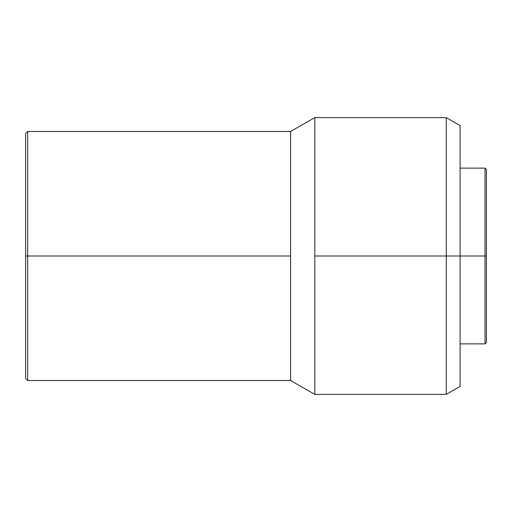 <?xml version="1.0" encoding="UTF-8"?>
<svg xmlns="http://www.w3.org/2000/svg" width="512" height="512" viewBox="0 0 512 512"><rect width="100%" height="100%" fill="white"/><g stroke="black" fill="none" stroke-linecap="round" stroke-linejoin="round"><path stroke-width="0.77" d="M485.018 256L486.4 256L486.4 169.51L486.4 256L485.018 256L485.018 168.128L485.018 256L460.109 256L485.018 256L485.018 343.872L485.018 256M446.272 256L460.109 256L460.109 125.613L460.109 256L446.272 256L446.272 117.619L446.272 256L314.81 256L446.272 256L446.272 394.381L446.272 256M25.6 133.536L25.6 256L25.6 133.536L27.674 131.462L27.674 256L27.674 131.462L290.592 131.462L290.592 256L290.592 131.462L314.81 117.619L314.81 256L314.81 117.619L446.272 117.619L460.109 125.613M290.592 256L27.674 256L290.592 256L290.592 380.538L290.592 256M25.6 256L27.674 256L25.6 256L25.6 378.464L25.6 256M460.109 386.387L460.109 256L460.109 386.387L446.272 394.381L314.81 394.381L314.81 256L314.81 394.381L290.592 380.538L27.674 380.538L27.674 256L27.674 380.538L25.6 378.464M486.4 342.49L486.4 256L486.4 342.49L485.018 343.872L460.109 343.872M460.109 168.128L485.018 168.128L486.4 169.51"/></g></svg>
